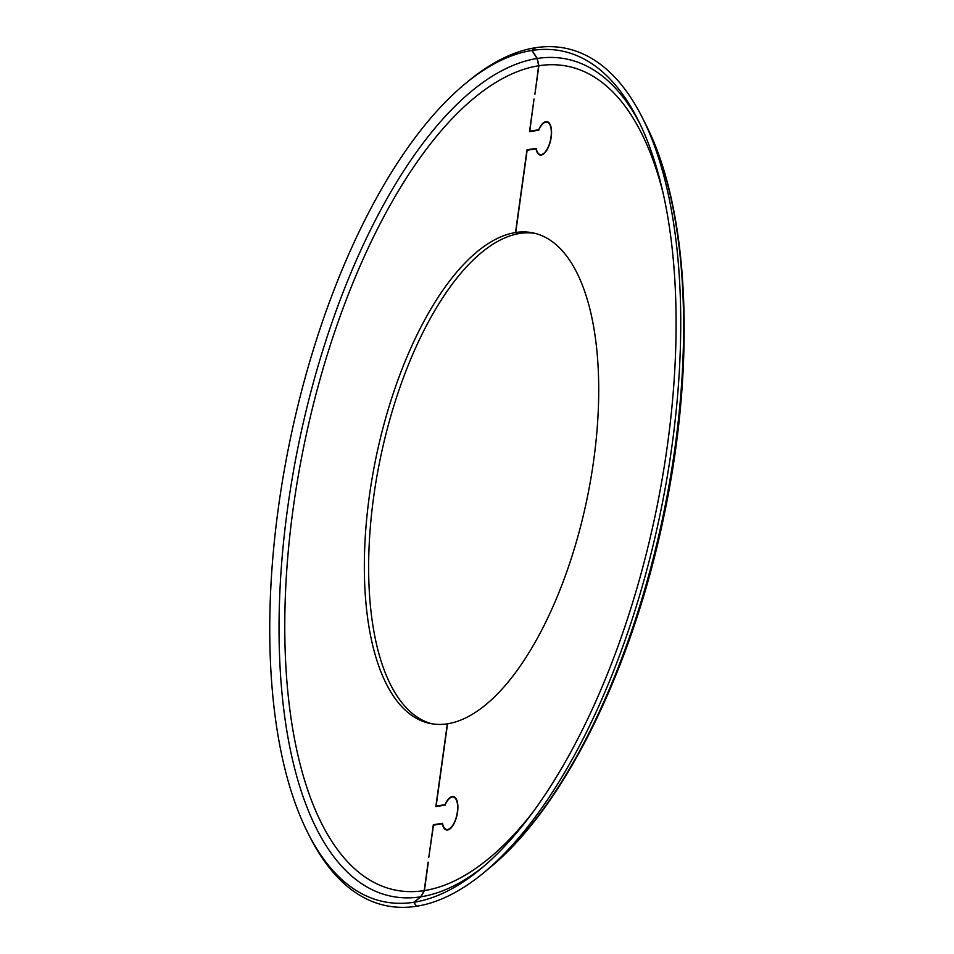 <?xml version="1.0" encoding="UTF-8"?>
<svg xmlns="http://www.w3.org/2000/svg" width="954" height="954" viewBox="0 0 954 954"><rect width="100%" height="100%" fill="white"/><g stroke="black" fill="none" stroke-linecap="round" stroke-linejoin="round"><path stroke-width="1.43" d="M538.891 129.816L538.664 129.768A17.029 7.31 101.9 0 1 547.095 121.671A17.029 7.31 101.9 0 1 550.744 139.844A17.029 7.31 101.9 0 1 540.083 155.013A17.029 7.31 101.9 0 1 536.017 148.848L527.145 150.231L515.72 232.502A250.628 107.504 101.9 0 1 533.095 232.907A250.628 107.504 101.9 0 1 590.55 480.434A250.628 107.504 101.9 0 1 447.545 723.8L436.133 806.082L445.005 804.699A17.029 7.31 101.9 0 1 453.436 796.602A17.029 7.31 101.9 0 1 457.085 814.776A17.029 7.31 101.9 0 1 446.436 829.944A17.029 7.31 101.9 0 1 442.358 823.779L433.486 825.162L428.799 857.384L433.331 824.709L442.537 823.29A16.552 7.095 -78.1 0 0 446.532 829.467A16.552 7.095 -78.1 0 0 456.883 814.728A16.552 7.095 -78.1 0 0 453.341 797.079A16.552 7.095 -78.1 0 0 445.053 805.164L435.847 806.583L447.331 723.836A250.628 107.504 101.9 0 1 429.956 723.43A250.628 107.504 101.9 0 1 372.513 475.915A250.628 107.504 101.9 0 1 515.506 232.537L526.99 149.79L536.196 148.359A16.552 7.095 -78.1 0 0 540.191 154.536A16.552 7.095 -78.1 0 0 550.541 139.809A16.552 7.095 -78.1 0 0 547 122.148A16.552 7.095 -78.1 0 0 538.712 130.233L529.506 131.664L534.037 98.989L529.792 131.151L538.664 129.768M531.068 131.413L529.792 131.151M528.266 150.052L526.99 149.79M519.823 233.372L519.811 233.444A250.628 107.504 -78.1 0 0 377.259 474.293A250.628 107.504 -78.1 0 0 432.126 723.836M515.506 232.537L519.811 233.444M535.242 233.408A250.628 107.504 -78.1 0 0 520.025 233.408L515.72 232.502M437.409 806.345L436.133 806.082M434.607 824.983L433.331 824.709M428.346 862.201L424.411 890.571L420.952 896.784L413.929 902.257L416.504 906.264A437.993 187.866 101.9 0 0 483.952 872.564A437.993 187.866 101.9 0 0 659.81 515.661A437.993 187.866 101.9 0 0 642.579 118.141A437.993 187.866 101.9 0 0 535.647 47.7L532.129 50.431L537.281 58.456L538.867 65.731L534.92 94.184L538.652 65.766L537.066 58.492L531.915 50.467L535.48 47.819M416.445 906.181L413.714 902.293L420.738 896.82L424.196 890.607L428.143 862.154M416.29 906.3A437.993 187.866 101.9 0 1 309.358 835.859L307.617 832.401A434.547 186.388 101.9 0 1 290.517 438.005A434.547 186.388 101.9 0 1 465.003 83.904A434.547 186.388 101.9 0 1 531.915 50.467M465.003 83.904L467.985 81.436A437.993 187.866 101.9 0 1 535.421 47.736M532.129 50.431A434.547 186.388 101.9 0 1 638.226 120.323A434.547 186.388 101.9 0 1 655.326 514.719A434.547 186.388 101.9 0 1 480.84 868.82A434.547 186.388 101.9 0 1 413.929 902.257M413.714 902.293A434.547 186.388 101.9 0 1 307.617 832.401M489.903 867.639C564.696 806.75 632.752 667.18 664.032 515.577C696.038 364.786 689.79 210.572 646.049 125.057A431.101 184.921 101.9 0 1 663.006 516.329A431.101 184.921 101.9 0 1 489.903 867.639L483.952 872.564M538.867 65.731A420.786 180.485 101.9 0 1 662.958 192.589M532.582 812.641A420.786 180.485 101.9 0 1 424.411 890.571M537.281 58.456A427.666 183.442 101.9 0 1 639.943 123.829M483.833 866.304A427.666 183.442 101.9 0 1 420.952 896.784M424.196 890.607A420.786 180.485 101.9 0 1 293.331 507.349A420.786 180.485 101.9 0 1 538.652 65.766M420.738 896.82A427.666 183.442 101.9 0 1 287.738 507.289A427.666 183.442 101.9 0 1 537.066 58.492M540.191 154.536L541.884 154.894M547 122.148L548.693 122.506M455.034 797.437L453.341 797.079M448.225 829.825L446.532 829.467M646.049 125.057L642.579 118.141"/></g></svg>
